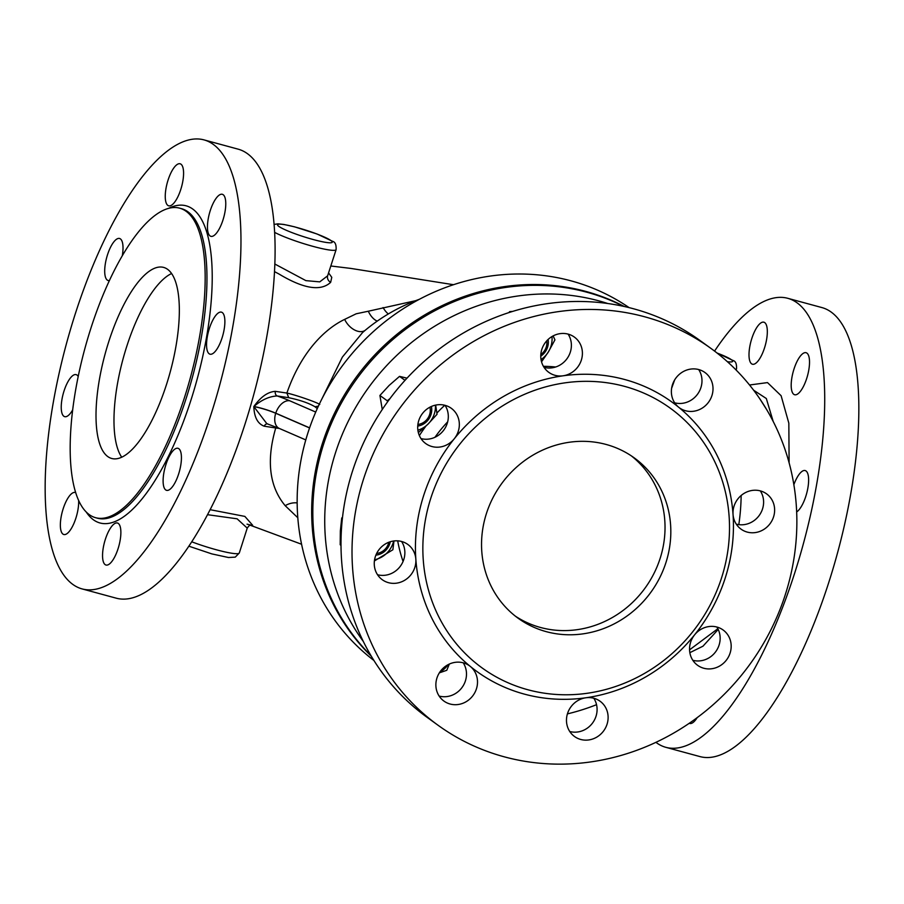 <?xml version="1.0" encoding="UTF-8"?>
<svg xmlns="http://www.w3.org/2000/svg" width="904" height="904" viewBox="0 0 904 904"><rect width="100%" height="100%" fill="white"/><g stroke="black" fill="none" stroke-linecap="round" stroke-linejoin="round"><path stroke-width="1.36" d="M665.988 562.424A98.999 92.298 125.9 0 0 634.19 457.842A98.999 92.298 125.9 0 0 486.375 513.687A98.999 92.298 125.9 0 0 518.173 618.268A98.999 92.298 125.9 0 0 665.988 562.424M515.314 616.11A98.999 92.298 125.9 0 0 660.191 558.231A98.999 92.298 125.9 0 0 631.252 455.797M166.686 383.929A98.999 33.776 -74.8 0 0 163.601 267.403A98.999 33.776 -74.8 0 0 108.661 341.961A98.999 33.776 -74.8 0 0 111.746 458.486A98.999 33.776 -74.8 0 0 166.686 383.929M171.579 273.539A98.999 33.776 -74.8 0 0 126.616 346.831A98.999 33.776 -74.8 0 0 121.735 457.221M678.554 407.139A21.775 20.306 125.9 0 0 679.424 407.817A21.775 20.306 125.9 0 0 702.012 408.224A21.775 20.306 125.9 0 0 712.962 387.24A21.775 20.306 125.9 0 0 704.95 372.516A21.775 20.306 125.9 0 0 682.373 372.109A21.775 20.306 125.9 0 0 671.423 393.093A21.775 20.306 125.9 0 0 678.554 407.139A166.313 155.047 -54.1 0 1 733.042 514.433A21.775 20.306 125.9 0 0 741.054 529.145A21.775 20.306 125.9 0 0 763.631 529.552A21.775 20.306 125.9 0 0 774.581 508.568A21.775 20.306 125.9 0 0 766.581 493.855A21.775 20.306 125.9 0 0 743.992 493.437A21.775 20.306 125.9 0 0 733.042 514.433A166.313 155.047 -54.1 0 1 694.622 634.811A21.775 20.306 125.9 0 0 689.594 650.575A21.775 20.306 125.9 0 0 697.594 665.299A21.775 20.306 125.9 0 0 720.183 665.706A21.775 20.306 125.9 0 0 731.133 644.721A21.775 20.306 125.9 0 0 723.121 629.998A21.775 20.306 125.9 0 0 694.622 634.811A166.313 155.047 -54.1 0 1 585.803 697.786A21.775 20.306 125.9 0 0 566.525 721.787A21.775 20.306 125.9 0 0 574.526 736.511A21.775 20.306 125.9 0 0 597.115 736.918A21.775 20.306 125.9 0 0 608.064 715.934A21.775 20.306 125.9 0 0 600.053 701.21A21.775 20.306 125.9 0 0 585.803 697.786A166.313 155.047 -54.1 0 1 470.329 666.44A21.775 20.306 125.9 0 0 469.458 665.773A21.775 20.306 125.9 0 0 446.87 665.367A21.775 20.306 125.9 0 0 435.92 686.351A21.775 20.306 125.9 0 0 443.932 701.075A21.775 20.306 125.9 0 0 466.52 701.481A21.775 20.306 125.9 0 0 477.459 680.497A21.775 20.306 125.9 0 0 470.329 666.44A166.313 155.047 -54.1 0 1 415.84 559.158A21.775 20.306 125.9 0 0 407.828 544.445A21.775 20.306 125.9 0 0 385.251 544.027A21.775 20.306 125.9 0 0 374.301 565.023A21.775 20.306 125.9 0 0 382.302 579.735A21.775 20.306 125.9 0 0 404.89 580.142A21.775 20.306 125.9 0 0 415.84 559.158A166.313 155.047 -54.1 0 1 454.26 438.779A21.775 20.306 125.9 0 0 459.288 423.004A21.775 20.306 125.9 0 0 451.288 408.292A21.775 20.306 125.9 0 0 428.699 407.885A21.775 20.306 125.9 0 0 417.75 428.869A21.775 20.306 125.9 0 0 425.761 443.581A21.775 20.306 125.9 0 0 454.26 438.779A166.313 155.047 -54.1 0 1 563.079 375.804A21.775 20.306 125.9 0 0 582.357 351.792A21.775 20.306 125.9 0 0 574.356 337.079A21.775 20.306 125.9 0 0 551.768 336.672A21.775 20.306 125.9 0 0 540.818 357.656A21.775 20.306 125.9 0 0 548.83 372.369A21.775 20.306 125.9 0 0 563.079 375.804A166.313 155.047 -54.1 0 1 678.554 407.139M698.702 369.555A21.775 20.306 -54.1 0 1 701.933 379.262A21.775 20.306 -54.1 0 1 674.655 402.811M760.32 490.883A21.775 20.306 -54.1 0 1 763.552 500.601A21.775 20.306 -54.1 0 1 736.274 524.139M716.872 627.037A21.775 20.306 -54.1 0 1 720.104 636.744A21.775 20.306 -54.1 0 1 692.826 660.293M593.804 698.25A21.775 20.306 -54.1 0 1 597.035 707.956A21.775 20.306 -54.1 0 1 569.757 731.505M463.21 662.813A21.775 20.306 -54.1 0 1 466.441 672.519A21.775 20.306 -54.1 0 1 439.152 696.069M401.579 541.473A21.775 20.306 -54.1 0 1 404.811 551.191A21.775 20.306 -54.1 0 1 377.533 574.729M445.028 405.32A21.775 20.306 -54.1 0 1 448.26 415.038A21.775 20.306 -54.1 0 1 420.981 438.576M568.107 334.107A21.775 20.306 -54.1 0 1 571.339 343.825A21.775 20.306 -54.1 0 1 544.05 367.363M806.933 353.125A21.775 7.435 -74.8 0 0 806.063 352.707A21.775 7.435 -74.8 0 0 793.565 370.437A21.775 7.435 -74.8 0 0 793.78 394.325A21.775 7.435 -74.8 0 0 794.65 394.743A21.775 7.435 -74.8 0 0 807.148 377.013A21.775 7.435 -74.8 0 0 806.933 353.125M764.739 322.615A21.775 7.435 -74.8 0 0 763.869 322.197A21.775 7.435 -74.8 0 0 751.371 339.927A21.775 7.435 -74.8 0 0 751.597 363.815A21.775 7.435 -74.8 0 0 752.467 364.233A21.775 7.435 -74.8 0 0 764.953 346.503A21.775 7.435 -74.8 0 0 764.739 322.615M796.661 511.935A21.775 7.435 -74.8 0 0 807.249 491.075A21.775 7.435 -74.8 0 0 806.04 470.984A21.775 7.435 -74.8 0 0 805.17 470.555A21.775 7.435 -74.8 0 0 793.859 484.702M223.186 194.722A21.775 7.435 -74.8 0 0 222.316 194.292A21.775 7.435 -74.8 0 0 209.818 212.033A21.775 7.435 -74.8 0 0 210.033 235.91A21.775 7.435 -74.8 0 0 210.903 236.339A21.775 7.435 -74.8 0 0 223.401 218.598A21.775 7.435 -74.8 0 0 223.186 194.722M180.992 164.2A21.775 7.435 -74.8 0 0 180.122 163.782A21.775 7.435 -74.8 0 0 167.624 181.512A21.775 7.435 -74.8 0 0 167.839 205.4A21.775 7.435 -74.8 0 0 168.709 205.818A21.775 7.435 -74.8 0 0 181.207 188.088A21.775 7.435 -74.8 0 0 180.992 164.2M122.3 255.719A21.775 7.435 -74.8 0 0 120.424 238.905A21.775 7.435 -74.8 0 0 119.554 238.475A21.775 7.435 -74.8 0 0 107.067 256.216A21.775 7.435 -74.8 0 0 107.282 280.093A21.775 7.435 -74.8 0 0 108.152 280.522A21.775 7.435 -74.8 0 0 109.395 280.556M78.207 376.539A21.775 7.435 -74.8 0 0 76.976 375.047A21.775 7.435 -74.8 0 0 76.105 374.629A21.775 7.435 -74.8 0 0 63.608 392.359A21.775 7.435 -74.8 0 0 63.834 416.247A21.775 7.435 -74.8 0 0 64.704 416.665A21.775 7.435 -74.8 0 0 72.704 409.851M75.733 492.68A21.775 7.435 -74.8 0 0 75.213 492.477A21.775 7.435 -74.8 0 0 62.726 510.206A21.775 7.435 -74.8 0 0 62.941 534.094A21.775 7.435 -74.8 0 0 63.811 534.513A21.775 7.435 -74.8 0 0 73.857 523.563A21.775 7.435 -74.8 0 0 78.637 500.409M118.277 523.416A21.775 7.435 -74.8 0 0 117.407 522.998A21.775 7.435 -74.8 0 0 104.92 540.728A21.775 7.435 -74.8 0 0 105.135 564.616A21.775 7.435 -74.8 0 0 106.005 565.034A21.775 7.435 -74.8 0 0 118.503 547.304A21.775 7.435 -74.8 0 0 118.277 523.416M178.845 448.723A21.775 7.435 -74.8 0 0 177.975 448.294A21.775 7.435 -74.8 0 0 165.477 466.023A21.775 7.435 -74.8 0 0 165.692 489.911A21.775 7.435 -74.8 0 0 166.562 490.341A21.775 7.435 -74.8 0 0 179.06 472.6A21.775 7.435 -74.8 0 0 178.845 448.723M222.294 312.569A21.775 7.435 -74.8 0 0 221.423 312.151A21.775 7.435 -74.8 0 0 208.926 329.881A21.775 7.435 -74.8 0 0 209.14 353.769A21.775 7.435 -74.8 0 0 210.01 354.187A21.775 7.435 -74.8 0 0 222.508 336.457A21.775 7.435 -74.8 0 0 222.294 312.569M431.4 406.461A15.843 14.769 -54.1 0 1 430.971 414.642A15.843 14.769 -54.1 0 1 417.738 426.066M429.92 407.184A13.662 12.735 -54.1 0 1 429.626 414.574A13.662 12.735 -54.1 0 1 417.885 424.462M548.095 339.475A15.843 14.769 -54.1 0 1 540.773 356.142M546.739 340.853A13.662 12.735 -54.1 0 1 540.829 354.515M729.121 516.489A160.37 149.51 -54.1 0 1 648.518 671.028A160.37 149.51 -54.1 0 1 482.205 667.999A160.37 149.51 -54.1 0 1 423.241 559.621A160.37 149.51 -54.1 0 1 503.844 405.082A160.37 149.51 -54.1 0 1 670.158 408.099A160.37 149.51 -54.1 0 1 729.121 516.489M363.329 641.49A217.785 203.05 -54.1 0 1 325.259 536.072A217.785 203.05 -54.1 0 1 607.748 303.507M370.9 655.524A217.785 203.05 -54.1 0 1 313.36 527.473A217.785 203.05 -54.1 0 1 409.727 326.276A217.785 203.05 -54.1 0 1 623.455 306.309M352.583 568.085A232.644 216.892 -54.1 0 1 469.515 343.904A232.644 216.892 -54.1 0 1 710.77 348.289A232.644 216.892 -54.1 0 1 796.3 505.505A232.644 216.892 -54.1 0 1 679.367 729.686A232.644 216.892 -54.1 0 1 438.112 725.302A232.644 216.892 -54.1 0 1 352.583 568.085M438.112 725.302L427.083 717.324A232.644 216.892 -54.1 0 1 341.565 560.107A232.644 216.892 -54.1 0 1 458.486 335.926A232.644 216.892 -54.1 0 1 699.741 340.311L710.77 348.289M89.27 514.625A160.37 54.715 -74.8 0 0 95.666 517.721A160.37 54.715 -74.8 0 0 187.682 387.161A160.37 54.715 -74.8 0 0 186.077 211.276A160.37 54.715 -74.8 0 0 179.67 208.169A160.37 54.715 -74.8 0 0 87.665 338.729A160.37 54.715 -74.8 0 0 89.27 514.625M210.157 509.698L244.871 516.41L252.657 525.28L250.566 525.111M297.811 517.755L285.201 505.698C273.053 491.087 264.205 467.47 275.743 427.976L264.239 426.202C257.697 423.784 254.216 417.241 253.821 406.585L253.866 406.54A15.843 1.898 -162.3 0 1 275.754 413.184L309.597 427.852M773.191 421.456L766.321 398.517L753.642 390.234M749.54 385.002L767.496 382.595L781.112 395.715L788.83 423.162L789.113 462.825M714.567 351.102A232.644 79.371 105.2 0 1 787.734 298.297L821.872 307.563A232.644 79.371 105.2 0 1 831.16 312.061A232.644 79.371 105.2 0 1 833.477 567.203A232.644 79.371 105.2 0 1 700.012 756.603L665.886 747.337A232.644 79.371 105.2 0 1 656.598 742.839A232.644 79.371 105.2 0 1 655.92 742.342M787.734 298.297A232.644 79.371 105.2 0 1 797.034 302.795A232.644 79.371 105.2 0 1 799.351 557.938A232.644 79.371 105.2 0 1 665.886 747.337M213.276 144.391A232.644 79.371 105.2 0 1 215.604 399.534A232.644 79.371 105.2 0 1 82.128 588.922A232.644 79.371 105.2 0 1 72.84 584.425A232.644 79.371 105.2 0 1 70.523 329.282A232.644 79.371 105.2 0 1 203.988 139.883A232.644 79.371 105.2 0 1 213.276 144.391M203.988 139.883L238.114 149.149A232.644 79.371 105.2 0 1 247.402 153.646A232.644 79.371 105.2 0 1 249.73 408.789A232.644 79.371 105.2 0 1 116.266 598.188L82.128 588.922M252.306 525.292A5.944 5.684 90.7 0 0 250.871 525.077C250.046 524.795 248.826 525.812 247.233 528.128L237.119 518.817L207.558 514.692M328.649 273.008L331.779 277.336L330.649 282.342C320.75 291.585 303.484 288.783 278.85 273.935L274.477 271.607M274.816 264.013L305.902 280.635L319.756 281.867L327.632 275.81L336.107 249.628A34.646 4.158 -162.3 0 1 311.134 245.854A34.646 4.158 -162.3 0 1 274.601 232.351M629.105 307.62A217.785 203.05 125.9 0 0 571.125 280.873A217.785 203.05 125.9 0 0 322.875 397.025A217.785 203.05 125.9 0 0 373.917 660.474M624.28 306.49A217.785 203.05 125.9 0 0 585.634 291.37A217.785 203.05 125.9 0 0 343.237 396.935A217.785 203.05 125.9 0 0 371.329 656.247M318.4 406.122L315.033 406.755C308.705 403.06 299.925 400.043 288.715 397.703L277.2 395.963C269.279 396.359 261.505 399.884 253.877 406.54L253.877 406.54M689.277 723.268A21.775 7.435 -74.8 0 0 689.752 723.449A21.775 7.435 -74.8 0 0 697.142 717.663M275.72 413.275A14.848 9.458 113.4 0 0 279.313 428.439L266.861 423.693L253.843 406.63A15.843 1.898 -162.3 0 1 275.72 413.275L309.563 427.954M689.842 652.677L702.984 646.19L718.217 629.433M759.676 398.619L766.637 409.546M717.855 628.709L689.549 649.84M256.521 407.026L253.821 406.585C260.714 396.89 267.889 391.816 275.358 391.353L286.884 393.059C295.472 394.878 316.784 402.269 319.767 404.427M365.035 330.435A15.843 10.294 51.5 0 1 344.661 319.383C324.818 328.875 301.168 351.859 286.884 393.059L288.715 397.703M305.789 439.92L279.313 428.439L275.743 427.976A3.955 3.153 -81.4 0 1 276.183 427.14M453.582 284.681A150.471 150.471 0 0 0 451.107 284.342L453.175 284.816M419.354 299.303A180.167 180.167 0 0 0 362.606 332.502L342.379 357.08L321.7 399.319M453.04 284.862L451.107 284.342M377.25 321.112A15.843 9.085 68.4 0 1 368.301 311.225L415.625 300.693M383.07 307.552A15.843 8.238 -112.7 0 0 388.313 313.959M344.661 319.383L356.187 313.79L368.301 311.225M275.358 391.353A3.955 3.153 -81.4 0 0 277.2 395.963A30.691 3.684 -162.3 0 1 289.709 400.777A14.848 9.458 113.4 0 0 275.754 413.184M267.324 423.863A3.955 3.153 -81.4 0 0 264.239 426.202M297.167 502.906A15.843 12.385 -24.9 0 0 285.201 505.698M741.156 495.494A217.785 203.05 -54.1 0 1 738.817 524.648M596.538 704.691A217.785 203.05 -54.1 0 1 567.418 713.889M448.101 664.666A23.764 22.148 -54.1 0 1 439.819 672.124M449.333 664.056L446.779 670.282L439.333 672.87M551.96 336.559A23.764 22.148 -54.1 0 1 548.332 351.984A23.764 22.148 -54.1 0 1 541.044 359.589M508.918 312.592L509.653 311.631L510.353 312.129M509.653 311.631L512.613 311.417M541.541 361.815L548.332 351.984L554.932 339.87L553.135 335.892M393.669 540.999A23.764 22.148 -54.1 0 1 381.782 556.988A23.764 22.148 -54.1 0 1 374.572 559.734M342.503 517.416L341.746 517.958L340.345 530.919L340.186 544.773L341 545.361M341.746 517.958L342.39 518.433M393.974 540.954L392.878 549.756L374.403 560.943M388.81 542.253A13.662 12.735 -54.1 0 1 376.64 553.463M390.291 541.745A15.843 14.769 -54.1 0 1 375.883 555.135M435.457 405.139A23.764 22.148 -54.1 0 1 427.852 424.281A23.764 22.148 -54.1 0 1 417.885 430.202M387.567 401.873L387.262 400.777L389.997 398.562M382.256 409.512L379.917 395.466L387.262 400.777M379.917 395.466L389.104 385.466L399.534 376.369L405.015 380.335M407.015 378.154L399.534 376.369M435.66 405.094L437.039 414.281L427.852 424.281L418.36 432.62M671.604 388.347L674.644 379.94A23.764 22.148 -54.1 0 1 672.35 385.059M403.071 561.452A143.747 134.018 -54.1 0 1 397.692 540.841M447.672 421.852A132.278 123.317 125.9 0 0 434.96 437.287M168.641 208.327A164.336 56.071 105.2 0 1 192.665 208.993A164.336 56.071 105.2 0 1 191.23 399.24A164.336 56.071 105.2 0 1 93.462 519.823A164.336 56.071 105.2 0 1 86.23 512.003M95.666 517.721L97.462 518.207A160.37 54.715 -74.8 0 0 189.478 387.647A160.37 54.715 -74.8 0 0 187.874 211.762A160.37 54.715 -74.8 0 0 181.467 208.654L179.67 208.169M191.772 541.812A34.646 4.158 17.7 0 0 239.3 552.977L235.255 557.135L228.441 557.508L211.818 553.892L188.891 546.197M736.116 370.018L736.523 368.775A34.646 4.158 -162.3 0 1 735.483 369.374M727.392 361.702A28.713 3.446 17.7 0 0 731.347 359.69A28.713 3.446 17.7 0 0 717.121 353.068M327.632 275.81A5.944 5.356 -151.8 0 0 330.649 282.342M278.85 226.407A28.713 3.446 17.7 0 0 313.315 239.56A28.713 3.446 17.7 0 0 330.943 240.543A28.713 3.446 17.7 0 0 296.478 227.39A28.713 3.446 17.7 0 0 278.85 226.407M289.709 400.777L315.733 412.066M317.27 408.574A183.173 22.001 -162.3 0 1 315.033 406.755M419.366 435.581A143.747 134.018 -54.1 0 1 425.942 426.089M436.892 413.071A143.747 134.018 -54.1 0 1 444.779 405.252M543.406 366.312A143.747 134.018 -54.1 0 1 555.666 367.001M250.148 525.201L301.586 544.253M250.86 525.077L247.052 524.162M247.233 528.128L239.3 552.977M736.523 368.775C736.749 363.871 735.596 361.114 733.031 360.493L716.996 352.967M336.107 249.628C336.344 244.724 335.192 241.967 332.627 241.345L317.055 234L294.546 226.825L283.867 224.452L277.946 223.83L274.059 224.441M266.861 423.693L267.64 423.886M450.983 284.319L350.842 268.42L330.887 266.002"/></g></svg>
